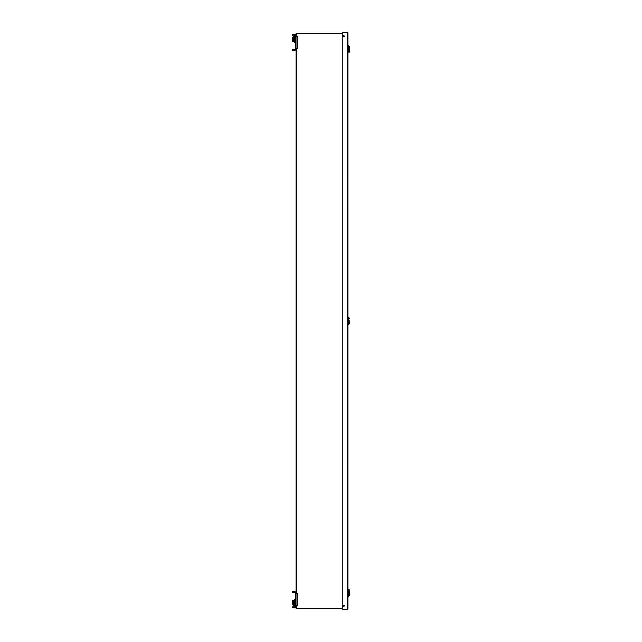 <?xml version="1.0" encoding="UTF-8"?>
<svg xmlns="http://www.w3.org/2000/svg" width="642" height="642" viewBox="0 0 642 642"><rect width="100%" height="100%" fill="white"/><g stroke="black" fill="none" stroke-linecap="round" stroke-linejoin="round"><path stroke-width="0.96" d="M344.305 36.795L343.96 35.607L343.96 36.586M343.96 605.414L343.96 606.393L344.305 605.205M296.74 605.743L296.74 608.223L296.002 608.223L296.002 605.743L297.615 605.743L297.615 593.673L296.002 593.673L296.002 48.327L297.615 48.327L297.615 36.257L296.002 36.257L296.002 33.777L342.074 33.777M296.74 608.223L342.074 608.223M296.484 33.777L296.484 33.296L342.074 33.296M296.484 608.223L296.484 608.704L342.074 608.704M294.028 35.174L294.028 34.299L292.527 34.299L292.527 35.174L294.509 35.174A0.618 0.618 0 0 1 295.127 35.8A0.618 0.618 0 0 0 294.509 35.174M294.509 49.402A0.618 0.618 0 0 0 295.127 48.784A0.618 0.618 0 0 1 294.509 49.402L292.527 49.402L292.527 50.285L294.509 50.285A1.501 1.501 0 0 0 296.002 48.784L296.002 35.8A1.501 1.501 0 0 0 294.509 34.299M294.606 36.955L293.169 36.955L293.169 41.634L294.606 41.345M294.509 607.701A1.501 1.501 0 0 0 296.002 606.2L296.002 593.216A1.501 1.501 0 0 0 294.509 591.715L292.527 591.715L292.527 592.598L294.509 592.598A0.618 0.618 0 0 1 295.127 593.216L295.127 606.2A0.618 0.618 0 0 1 294.509 606.826L292.527 606.826L292.527 607.701L294.509 607.701M294.028 606.826L294.028 607.701M294.509 591.715L294.028 591.715L294.028 592.598M294.606 605.952L295.127 605.952L294.606 605.952L294.606 599.459L295.127 599.459M294.606 605.045L293.169 605.045L293.169 600.366L294.606 600.366M293.169 605.045L294.606 604.756M292.744 604.836L292.744 600.583M294.606 602.421L293.169 602.421M295.127 35.8L295.127 48.784M294.028 49.402L294.028 50.285M295.127 42.541L294.606 42.541L294.606 36.048L295.127 36.048L294.606 36.048M292.848 41.513L292.744 37.164M294.606 41.634L293.169 41.634M294.606 39.002L293.169 39.002M294.509 606.826A0.618 0.618 0 0 0 295.127 606.2M295.127 593.216A0.618 0.618 0 0 0 294.509 592.598M343.318 605.101A0.802 0.802 0 0 0 342.619 606.305A0.802 0.802 0 0 0 344.016 606.305A0.802 0.802 0 0 0 343.318 605.101M348.06 609.162L348.06 32.838L342.074 32.581L342.074 609.9L347.33 609.9L347.33 609.418L342.074 609.418M348.02 609.418L347.33 609.418L348.02 609.418A0.738 0.738 0 0 1 347.33 609.9M347.346 609.418L347.33 32.1L342.074 32.1L342.074 32.581M348.06 32.838L347.346 32.581M348.02 32.581A0.738 0.738 0 0 0 347.33 32.1M343.318 35.294A0.802 0.802 0 0 0 342.619 36.498A0.802 0.802 0 0 0 344.016 36.498A0.802 0.802 0 0 0 343.318 35.294M348.309 52.877L348.429 45.686L348.309 52.877M349.473 46.794L349.473 51.769M348.309 324.595L348.429 317.405L348.309 324.595M349.473 321L349.473 323.56L349.473 321M348.309 596.314L348.429 589.123L348.309 596.314M349.473 590.231L349.473 595.206M343.221 35.302L343.221 36.891M343.221 605.109L343.221 606.698M296.74 33.777L296.74 36.257M296.74 48.327L296.74 593.673M348.429 52.877L349.473 51.841M348.429 45.686L349.473 46.722M348.429 324.595L349.473 323.56M348.429 317.405L349.473 318.44M348.429 596.314L349.473 595.278M348.429 589.123L349.473 590.159"/></g></svg>
